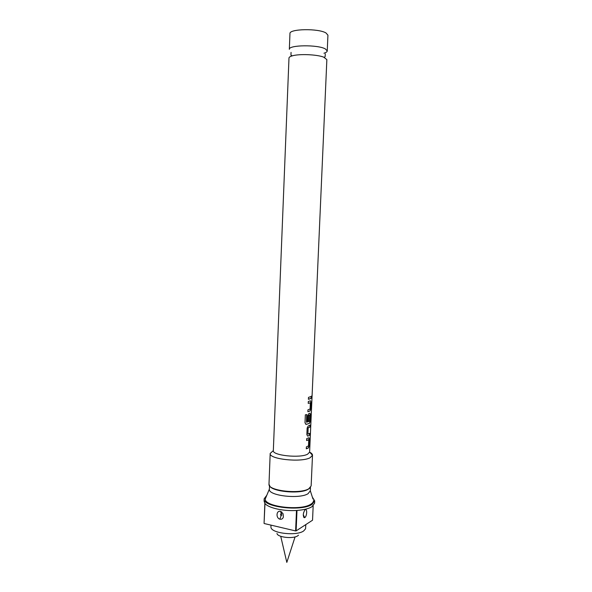 <?xml version="1.0" encoding="UTF-8"?>
<svg xmlns="http://www.w3.org/2000/svg" width="592" height="592" viewBox="0 0 592 592"><rect width="100%" height="100%" fill="white"/><g stroke="black" fill="none" stroke-linecap="round" stroke-linejoin="round"><path stroke-width="0.89" d="M311.969 396.677L311.651 398.053M325.326 48.907C317.778 44.504 288.378 44.925 289.333 49.351L289.962 33.596C289.022 28.793 318.474 28.231 326.022 32.989L327.931 35.187L327.243 50.934L325.326 48.907M323.957 53.221C326.074 52.577 327.169 51.822 327.243 50.934M308.617 439.693L306.619 440.485M309.009 437.769L309.046 445.672L308.351 447.863L306.293 448.743M309.912 425.197L309.838 426.987L308.143 427.824L307.907 434.128L309.683 433.344L309.601 435.224L307.766 436.171L306.848 434.728L307.144 428.068L308.21 425.988L310.038 425.115L309.949 427.002L308.247 427.846M309.557 433.433L309.49 435.209L307.766 436.171M309.779 414.896L308.758 415.421L308.513 420.831L307.455 421.149L307.699 415.68L308.772 413.616L309.949 413.157L310.504 414.57L310.208 421.201L309.498 423.347L306.271 424.39L304.991 422.866L305.339 414.829L306.789 414.57L306.545 422.237L309.49 421.289L309.823 414.999L308.647 415.399L308.402 420.808L307.463 421.097M309.964 413.157L310.386 414.555L310.09 421.186L309.387 423.324L306.271 424.39M310.297 402.745L308.225 403.396L308.306 401.48L310.482 400.791L311.037 402.242L310.748 408.887L310.045 411.003L307.87 411.736L307.951 409.827L310.082 408.998L310.349 402.849L308.225 403.352M310.474 400.799L310.926 402.227L310.637 408.872L309.934 410.989L307.87 411.692M311.17 396.477L311.096 398.298L308.402 399.267M305.82 524.579L305.561 528.774L303.703 530.92C296.74 536.226 271.358 533.385 270.951 527.324L270.958 525.126M298.516 535.183L297.82 535.745C293.336 539.164 277.359 537.366 276.989 533.436M273.334 450.586L288.985 58.023C289.044 57.195 290.147 56.462 292.293 55.848C299.16 53.724 317.083 54.471 323.75 57.165L326.858 59.614L309.609 452.125L307.603 454.197C300.033 458.423 272.142 455.44 273.334 450.601L270.189 453.457L268.983 484.426C268.309 490.857 300.225 494.394 308.824 488.74L311.14 485.936L312.502 455.233L310.193 457.697C301.395 462.737 268.679 459.192 270.189 453.457M304.732 517.623L304.303 517.711C302.801 515.906 303 513.323 304.902 509.956L305.28 509.682C307.463 508.595 306.937 516.527 304.732 517.623L303.282 514.803M279.875 519.184C275.657 517.948 276.338 510.112 280.586 511.384L283.057 513.701L283.376 516.994C282.806 518.792 281.644 519.517 279.875 519.184L281.089 515.691C280.334 514.833 280.379 514.196 281.215 513.782C281.97 514.64 281.933 515.277 281.089 515.691M309.616 488.237L308.254 489.229C299.892 494.727 268.931 491.293 269.56 485.033M312.983 499.034L310.326 490.805L308.062 493.691C299.5 499.411 267.887 495.645 269.382 489.192L269.39 489.081M313.501 500.632C313.516 501.905 312.643 503.089 310.881 504.177C300.766 511.296 263.033 506.545 265.394 498.619L266.045 497.065M312.391 497.191L314.7 500.876L311.969 504.414C301.506 511.814 262.256 507.033 264.18 498.76L266.792 495.282M314.7 500.876L314.596 503.222L311.866 506.789C308.632 508.713 303.674 509.927 296.992 510.43L296.118 530.891L295.608 530.928L296.481 510.467C283.339 511.37 268.198 507.921 264.987 503.466L264.069 523.343L264.853 503.296L264.084 501.106L264.18 498.76M269.382 489.088L265.408 498.59M307.862 448.196L306.293 448.803L306.367 446.908L308.499 445.902L308.75 439.804L306.619 440.537L306.693 438.642L308.883 437.762L309.438 439.109L309.165 445.687L308.469 447.878L307.862 448.196M310.023 398.853L308.395 399.311L308.484 397.395L311.296 396.411L311.207 398.312L310.023 398.853M296.118 530.891L312.539 520.213L313.175 505.82M264.202 523.528L295.608 530.928M281.844 513.138L281.888 512.117M281.422 511.769L281.363 513.168M309.638 452.155C311.562 453.146 312.517 454.168 312.502 455.233L309.609 452.125M303.615 512.568L303.407 514.108M311.821 395.796L311.851 396.67M306.693 414.585L306.456 422.126M306.175 424.368L305.738 424.301M308.143 427.824L307.914 434.195M281.215 513.782L280.586 511.384M292.293 55.848L290.938 55.204L291.057 52.385M325.274 53.82L325.149 56.632L324.564 57.254L323.75 57.165M295.068 536.9L286.817 562.4L280.734 536.3M304.303 517.711L303.629 517.127M269.515 485.743L269.382 489.192M310.474 487.46L310.319 490.909M283.057 513.701L283.376 516.971"/></g></svg>
